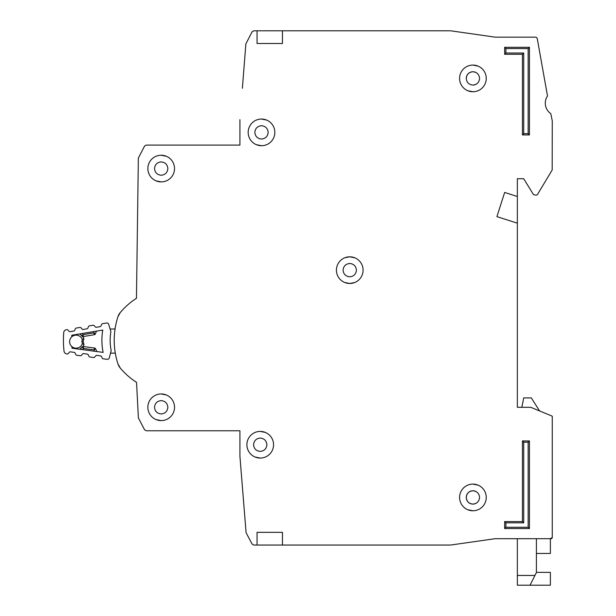 <?xml version="1.0" encoding="UTF-8"?>
<svg xmlns="http://www.w3.org/2000/svg" width="616" height="616" viewBox="0 0 616 616"><rect width="100%" height="100%" fill="white"/><g stroke="black" fill="none" stroke-linecap="round" stroke-linejoin="round"><path stroke-width="0.92" d="M108.701 324.339A1.902 1.902 0 0 0 106.56 323.015L102.595 323.67A1.27 1.27 0 0 0 101.632 324.44L101.016 325.903A1.27 1.27 0 0 1 100.054 326.673L96.435 327.273A1.27 1.27 0 0 1 95.272 326.857L94.225 325.671A1.27 1.27 0 0 0 93.062 325.256L89.436 325.864A1.27 1.27 0 0 0 88.473 326.619L87.842 328.097A1.27 1.27 0 0 1 86.887 328.844L83.268 329.475A1.27 1.27 0 0 1 82.09 329.052L81.073 327.874A1.27 1.27 0 0 0 79.903 327.45L76.292 328.051A1.27 1.27 0 0 0 75.321 328.813L74.713 330.284A1.27 1.27 0 0 1 73.751 331.046L70.132 331.654A1.27 1.27 0 0 1 68.969 331.239L67.922 330.053A1.27 1.27 0 0 0 66.759 329.637L66.366 329.706A3.172 3.172 0 0 0 63.725 332.586A98.406 98.406 0 0 0 64.018 351.12A3.172 3.172 0 0 0 66.751 353.915L67.144 353.969A1.27 1.27 0 0 0 68.291 353.522L69.3 352.298A1.27 1.27 0 0 1 70.447 351.851L74.089 352.344A1.27 1.27 0 0 1 75.075 353.076L75.73 354.523A1.27 1.27 0 0 0 76.723 355.255L80.349 355.74A1.27 1.27 0 0 0 81.504 355.278L82.49 354.069A1.27 1.27 0 0 1 83.653 353.607L87.287 354.123A1.27 1.27 0 0 1 88.265 354.839L88.943 356.302A1.27 1.27 0 0 0 89.928 357.026L93.57 357.511A1.27 1.27 0 0 0 94.718 357.064L95.734 355.84A1.27 1.27 0 0 1 96.881 355.394L100.516 355.879A1.27 1.27 0 0 1 101.509 356.618L102.164 358.065A1.27 1.27 0 0 0 103.149 358.797L107.138 359.328A1.902 1.902 0 0 0 109.232 357.942L111.196 350.627A51.675 51.675 0 0 1 110.895 331.585L108.701 324.339M71.895 346.6A6.506 6.506 0 0 0 82.382 343.466A6.506 6.506 0 0 1 71.895 346.6A6.506 6.506 0 0 1 71.741 336.852A90.152 90.152 0 0 1 71.818 335.235L102.78 330.076A59.929 59.929 0 0 0 103.134 352.39L72.026 348.217A90.152 90.152 0 0 1 71.895 346.6L72.026 348.217M71.818 335.235L71.741 336.852A6.506 6.506 0 0 1 82.321 339.655L81.843 341.564L82.436 343.659L81.843 341.564L82.375 339.462L83.922 338.492L83.16 341.549L84.022 344.583L82.998 346.523A1.27 1.27 0 0 1 83.283 346.523L83.383 348.464L82.136 346.977L80.203 349.318L82.136 346.977A1.27 1.27 0 0 1 83.283 346.523L94.594 348.04A1.27 1.27 0 0 1 95.588 348.779L93.994 349.88L94.594 348.04A1.27 1.27 0 0 1 95.588 348.779L96.843 351.543M110.125 329.052L115.061 328.975A76.184 76.184 0 0 1 117.956 316.709A76.184 76.184 0 0 0 117.956 363.894A76.184 76.184 0 0 1 115.292 353.099L110.51 353.176M82.837 336.582A1.27 1.27 0 0 0 83.129 336.567L83.16 334.627L81.967 336.151L79.957 333.88L82.837 336.582L83.807 338.531M84.022 344.583L82.436 343.659M79.749 349.257L82.136 346.977M96.512 331.123L95.349 333.926L96.512 331.123M94.302 331.485L93.724 332.871L94.387 334.696A1.27 1.27 0 0 0 95.349 333.926A1.27 1.27 0 0 1 94.387 334.696L83.129 336.567A1.27 1.27 0 0 1 81.967 336.151M82.174 333.51L83.16 334.627L93.724 332.871L95.349 333.926M83.16 341.549L81.843 341.564M536.405 572.356L550.373 572.356L550.373 585.2L517.355 585.2L517.355 538.7M536.405 553.453L550.373 553.453L550.373 538.7L552.275 537.429L552.275 416.593A0.631 0.631 0 0 0 551.882 416.008L552.275 416.593L552.275 537.429A1.27 1.27 0 0 1 551.967 538.253M530.053 585.2L536.405 572.503L536.405 538.7M540.301 411.234L551.882 416.008L530.807 407.33L517.355 407.276L521.829 407.276L523.708 397.913L531.323 397.913L539.577 410.941M147.863 407.276A13.329 13.329 0 0 0 161.192 420.613A13.329 13.329 0 0 0 174.528 407.276A13.329 13.329 0 0 0 161.192 393.947A13.329 13.329 0 0 0 147.863 407.276M156.064 419.588L161.192 420.613M161.192 413.944C157.165 413.528 154.947 411.311 154.524 407.276C154.939 403.249 157.165 401.031 161.192 400.616C165.219 401.031 167.444 403.249 167.86 407.276C167.444 411.303 165.219 413.528 161.192 413.944M246.9 444.737A13.329 13.329 0 0 0 260.237 458.065A13.329 13.329 0 0 0 273.566 444.737A13.329 13.329 0 0 0 260.237 431.408A13.329 13.329 0 0 0 246.9 444.737M255.101 457.041L260.237 458.065M266.897 444.737C266.482 448.764 264.264 450.989 260.237 451.405C256.21 450.989 253.985 448.764 253.569 444.737C253.985 440.71 256.202 438.492 260.237 438.068C264.256 438.484 266.482 440.71 266.897 444.737M147.863 168.568A13.329 13.329 0 0 0 161.192 181.897A13.329 13.329 0 0 0 174.528 168.568A13.329 13.329 0 0 0 161.192 155.232A13.329 13.329 0 0 0 147.863 168.568M156.064 180.873L161.192 181.897M167.86 168.568C167.444 172.596 165.219 174.813 161.192 175.237C157.165 174.821 154.947 172.596 154.524 168.568C154.939 164.541 157.165 162.316 161.192 161.9C165.219 162.316 167.444 164.541 167.86 168.568M248.171 132.378A13.329 13.329 0 0 0 261.5 145.715A13.329 13.329 0 0 0 274.836 132.378A13.329 13.329 0 0 0 261.5 119.05A13.329 13.329 0 0 0 248.171 132.378M256.371 144.683L261.5 145.715M268.168 132.378C267.752 136.406 265.535 138.631 261.5 139.047C257.473 138.631 255.255 136.406 254.839 132.378C255.255 128.351 257.473 126.134 261.5 125.71C265.527 126.126 267.752 128.351 268.168 132.378M344.621 282.451L349.749 283.476L354.654 282.544M336.421 270.147A13.329 13.329 0 0 0 349.749 283.476A13.329 13.329 0 0 0 363.086 270.147A13.329 13.329 0 0 0 349.749 256.818A13.329 13.329 0 0 0 336.421 270.147M356.418 270.147C356.002 274.174 353.776 276.399 349.749 276.815C345.722 276.399 343.505 274.174 343.081 270.147C343.497 266.12 345.722 263.894 349.749 263.479C353.776 263.894 356.002 266.12 356.418 270.147M459.582 78.417A13.329 13.329 0 0 0 472.919 91.746A13.329 13.329 0 0 0 486.247 78.417A13.329 13.329 0 0 0 472.919 65.08A13.329 13.329 0 0 0 459.582 78.417M467.783 90.721L472.919 91.746M459.582 497.428A13.329 13.329 0 0 0 472.919 510.764A13.329 13.329 0 0 0 486.247 497.428A13.329 13.329 0 0 0 472.919 484.099A13.329 13.329 0 0 0 459.582 497.428M467.783 509.74L472.919 510.764M517.355 407.276L517.355 223.169L496.92 216.624L504.658 192.438L517.355 196.504L517.355 178.725L523.708 178.725L533.495 194.625L536.32 195.234L537.406 194.618L552.182 169.985L552.275 120.851L550.773 113.629A12.697 12.697 0 0 1 547.509 96.004L537.183 38.184L535.935 37.153L495.133 37.153L450.696 30.8L257.057 30.8L257.057 43.497L257.057 30.8L253.761 30.8L252.075 31.816L245.869 43.89L242.388 88.257M470.462 72.218A6.668 6.668 0 0 1 472.919 71.749C476.946 72.164 479.163 74.39 479.579 78.417C479.163 82.444 476.946 84.662 472.919 85.085C468.892 84.669 466.666 82.444 466.25 78.417A6.668 6.668 0 0 1 466.705 76.007M476.091 84.276L476.091 84.276A6.668 6.668 0 0 1 475.591 84.523M475.367 84.615A6.668 6.668 0 0 1 472.919 85.085M479.579 497.428C479.163 501.455 476.946 503.68 472.919 504.096C468.892 503.68 466.666 501.463 466.25 497.428C466.666 493.408 468.884 491.183 472.919 490.767C476.946 491.183 479.163 493.401 479.579 497.428M476.091 503.295L476.091 503.295A6.668 6.668 0 0 1 475.591 503.534M475.367 503.626A6.668 6.668 0 0 1 470.501 503.649M470.462 503.626A6.668 6.668 0 0 1 468.345 502.286M468.198 502.148A6.668 6.668 0 0 1 466.812 500.107M466.72 499.884A6.668 6.668 0 0 1 466.25 497.674M466.72 75.961A6.668 6.668 0 0 1 468.06 73.843M468.198 73.704A6.668 6.668 0 0 1 470.239 72.311M466.25 78.417C466.666 74.39 468.884 72.164 472.919 71.749A6.668 6.668 0 0 1 475.329 72.203M475.367 72.218A6.668 6.668 0 0 1 476.091 72.557L476.091 72.549M257.057 532.347L282.451 532.347L282.451 545.045L257.057 545.045L257.057 532.347L257.057 545.045L253.761 545.045L252.075 544.036L246.084 532.694L239.917 456.163L239.917 430.769L146.223 430.769L144.544 429.768L138.392 417.956L136.536 382.344A71.741 71.741 0 0 1 120.328 368.145L117.956 363.894A12.697 12.697 0 0 0 120.328 368.145M282.451 30.8L282.451 43.497L257.057 43.497M282.451 545.045L450.604 545.045L495.048 538.707L551.004 538.7A1.27 1.27 0 0 0 551.905 538.322M239.917 119.681L239.917 145.076L146.223 145.076L144.544 146.077L138.354 158.035L136.459 298.306A71.741 71.741 0 0 0 120.328 312.451L117.956 316.709A12.697 12.697 0 0 1 120.328 312.451M522.437 54.293L504.658 54.293L504.658 47.309L529.421 47.309L529.421 134.919L522.437 134.919L522.437 54.293L523.708 53.022L505.928 53.022L504.658 54.293M529.421 528.543L504.658 528.543L504.658 521.56L522.437 521.56L522.437 440.925L529.421 440.925L529.421 528.543L528.151 527.273L505.928 527.273L504.658 528.543M522.437 134.919L523.708 133.649L523.708 53.022M529.421 134.919L528.151 133.649L523.708 133.649M529.421 47.309L528.151 48.579L528.151 133.649M504.658 47.309L505.928 48.579L528.151 48.579M529.421 440.925L528.151 442.196L528.151 527.273M522.437 440.925L523.708 442.196L528.151 442.196M522.437 521.56L523.708 522.822L523.708 442.196M504.658 521.56L505.928 522.822L523.708 522.822M478.047 66.112L472.919 65.08M478.047 485.123L472.919 484.099M517.355 196.504L517.355 223.169M466.25 497.428A6.668 6.668 0 0 1 466.705 495.018M466.72 494.979A6.668 6.668 0 0 1 468.06 492.862M468.198 492.715A6.668 6.668 0 0 1 470.239 491.329M470.462 491.229A6.668 6.668 0 0 1 475.329 491.214M475.367 491.229A6.668 6.668 0 0 1 476.091 491.568L476.091 491.568M354.878 257.842L349.749 256.818L344.845 257.75M266.636 120.074L261.5 119.05M166.32 156.264L161.192 155.232M265.365 432.432L260.237 431.408M166.32 394.972L161.192 393.947M71.741 336.852A6.506 6.506 0 0 1 82.321 339.655M80.465 334.45L79.502 333.949M82.428 349.611L83.383 348.464L93.994 349.88L94.61 351.251M517.355 575.452L534.927 575.452M505.928 53.022L505.928 48.579M505.928 527.273L505.928 522.822"/></g></svg>

